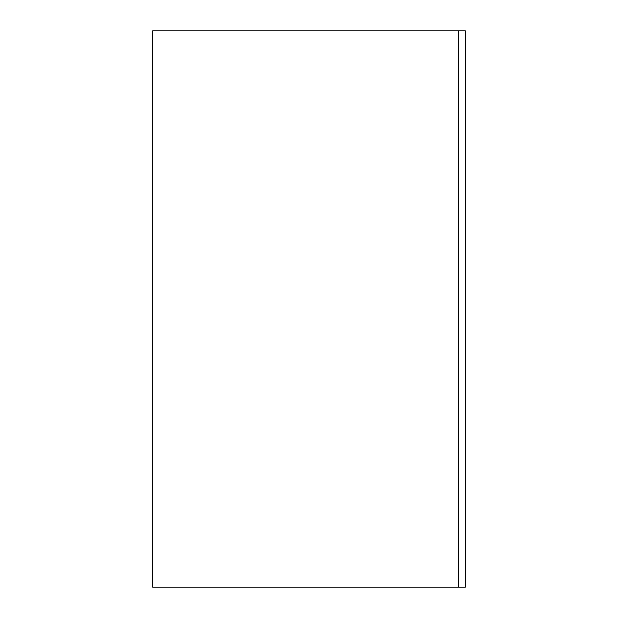 <?xml version="1.0" encoding="UTF-8"?>
<svg xmlns="http://www.w3.org/2000/svg" width="618" height="618" viewBox="0 0 618 618"><rect width="100%" height="100%" fill="white"/><g stroke="black" fill="none" stroke-linecap="round" stroke-linejoin="round"><path stroke-width="0.93" d="M152.569 30.9L152.569 587.1L458.479 587.1L458.479 30.9L152.569 30.9M458.479 30.9L465.431 30.9L465.431 587.1L458.479 587.1"/></g></svg>
